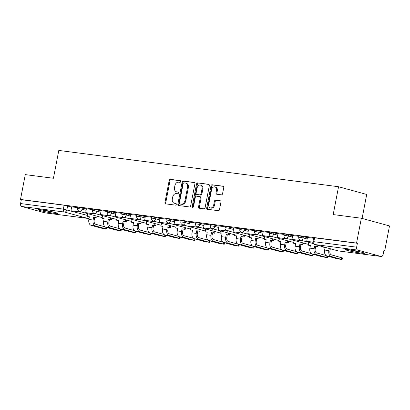 <?xml version="1.0" encoding="UTF-8"?>
<svg xmlns="http://www.w3.org/2000/svg" width="410" height="410" viewBox="0 0 410 410"><rect width="100%" height="100%" fill="white"/><g stroke="black" fill="none" stroke-linecap="round" stroke-linejoin="round"><path stroke-width="0.61" d="M180.687 181.568A0.876 0.651 -74.7 0 0 180.2 180.631L170.35 179.349A1.25 0.933 -74.7 0 0 169.186 180.456L164.943 202.509A1.25 0.933 -74.7 0 0 165.537 203.837A1.25 0.933 -74.7 0 0 165.63 203.857L175.485 205.133A0.876 0.651 -74.7 0 0 175.813 203.416L174.537 203.252A4.003 2.978 -74.7 0 1 174.24 203.191A4.003 2.978 -74.7 0 1 172.328 198.947L172.682 197.107A4.003 2.978 -74.7 0 1 176.402 193.571L177.679 193.74A0.876 0.651 -74.7 0 0 178.007 192.023L176.73 191.859A4.003 2.978 -74.7 0 1 176.433 191.798A4.003 2.978 -74.7 0 1 174.522 187.554L174.875 185.715A4.003 2.978 -74.7 0 1 178.596 182.178L179.872 182.342A0.876 0.651 -74.7 0 0 180.687 181.568M41.589 209.828A9.937 0.682 -169.1 0 0 38.232 209.7A9.937 0.682 -169.1 0 0 43.885 211.422A9.937 0.682 -169.1 0 0 54.392 213.328A9.937 0.682 -169.1 0 0 57.748 213.456A9.937 0.682 -169.1 0 0 52.096 211.734A9.937 0.682 -169.1 0 0 41.589 209.828M348.372 249.639A9.937 0.682 -169.1 0 0 345.015 249.511A9.937 0.682 -169.1 0 0 350.668 251.233A9.937 0.682 -169.1 0 0 361.174 253.139A9.937 0.682 -169.1 0 0 364.531 253.267A9.937 0.682 -169.1 0 0 358.878 251.545A9.937 0.682 -169.1 0 0 348.372 249.639M221.395 194.827A1.25 0.933 -74.7 0 0 222.558 193.725L223.747 187.534A1.25 0.933 -74.7 0 0 223.153 186.207A1.25 0.933 -74.7 0 0 223.055 186.191L212.119 184.772A1.25 0.933 -74.7 0 0 210.955 185.873L206.707 207.931A1.25 0.933 -74.7 0 0 207.306 209.259A1.25 0.933 -74.7 0 0 207.398 209.274L218.34 210.694A1.25 0.933 -74.7 0 0 219.504 209.592L220.939 202.115A1.25 0.933 -74.7 0 0 220.344 200.787A1.25 0.933 -74.7 0 0 220.252 200.772L215.568 200.162A1.25 0.933 -74.7 0 0 214.404 201.269L213.692 204.974A3.347 2.491 -74.7 0 1 210.33 207.88A3.347 2.491 -74.7 0 1 208.731 204.329L211.529 189.809A3.347 2.491 -74.7 0 1 214.891 186.904A3.347 2.491 -74.7 0 1 216.485 190.455L216.019 192.874A1.25 0.933 -74.7 0 0 216.618 194.202A1.25 0.933 -74.7 0 0 216.711 194.222L221.395 194.827M20.5 199.46L25.282 174.619L53.428 178.273L58.789 150.434L338.558 186.74L333.197 214.579L361.348 218.228L356.562 243.068L20.5 199.46L21.32 199.685L20.577 203.555L63.36 209.105L87.504 215.44M194.914 183.793A1.25 0.933 -74.7 0 0 194.32 182.465A1.25 0.933 -74.7 0 0 194.222 182.45L183.285 181.03A1.25 0.933 -74.7 0 0 182.122 182.132L177.873 204.19A1.25 0.933 -74.7 0 0 178.473 205.518A1.25 0.933 -74.7 0 0 178.565 205.533L189.507 206.953A1.25 0.933 -74.7 0 0 190.671 205.851L194.914 183.793M197.702 182.901L208.639 184.321A1.25 0.933 -74.7 0 1 208.736 184.336A1.25 0.933 -74.7 0 1 209.331 185.663L205.087 207.721A1.25 0.933 -74.7 0 1 203.924 208.823L199.239 208.218A1.25 0.933 -74.7 0 1 199.147 208.198A1.25 0.933 -74.7 0 1 198.548 206.871L200.27 197.927A1.25 0.933 -74.7 0 0 199.675 196.6A1.25 0.933 -74.7 0 0 199.578 196.58L196.472 196.18A1.25 0.933 -74.7 0 0 195.314 197.282L193.52 206.594A0.876 0.651 -74.7 0 1 192.218 206.425L196.539 184.003A1.25 0.933 -74.7 0 1 197.702 182.901L209.013 184.485M361.348 218.228L389.5 225.93L384.718 250.771L383.873 250.664M362.091 218.433L366.714 194.442L338.558 186.74M356.562 243.068L357.382 243.294L356.638 247.163A2.547 1.691 97.4 0 0 357.797 250.11L381.028 256.465A2.547 1.691 97.4 0 0 381.182 256.496A2.547 1.691 97.4 0 0 383.15 254.415L383.893 250.546L384.718 250.771M21.32 199.685L64.109 205.236L71.673 207.035M45.274 212.892A2.547 1.691 -82.6 0 1 45.12 212.882A2.547 1.691 -82.6 0 1 44.967 212.851L21.735 206.502A2.547 1.691 -82.6 0 1 20.577 203.555M92.614 209.571L86.392 208.767L85.695 212.641L94.1 213.733L94.182 213.313M107.348 211.483L101.126 210.678L100.429 214.553L108.834 215.645L108.916 215.224M122.083 213.395L115.907 212.6M136.817 215.311L130.595 214.502L129.898 218.376L138.303 219.468L138.385 219.048M151.551 217.223L145.33 216.413L144.633 220.288L153.038 221.379L153.12 220.959M166.286 219.135L160.11 218.34M181.02 221.046L174.798 220.237L174.101 224.116L182.506 225.208L182.588 224.782M195.754 222.958L189.533 222.148L188.836 226.028L197.241 227.119L197.323 226.694M210.489 224.87L204.267 224.065L203.57 227.939L211.975 229.031L212.057 228.611M225.223 226.781L219.001 225.977L218.304 229.851L226.709 230.943L226.791 230.522M239.958 228.693L233.782 227.898M254.692 230.604L248.47 229.8L247.773 233.674L256.183 234.766L256.26 234.346M269.426 232.516L263.205 231.711L262.508 235.586L270.918 236.678L270.995 236.257M284.161 234.433L277.99 233.638M298.895 236.344L292.678 235.535L291.976 239.409L300.386 240.501L300.463 240.081M313.63 238.256L307.459 237.462M303.39 236.524L303.128 237.897L298.736 237.17L299.003 235.796L307.423 237.626M288.655 234.612L288.394 235.986L284.002 235.258L284.268 233.884L292.689 235.714M273.921 232.701L273.66 234.074L269.267 233.346L269.534 231.973L277.954 233.802M259.187 230.789L258.925 232.162L254.533 231.435L254.794 230.061L263.22 231.891M244.452 228.877L244.191 230.251L239.799 229.523L240.06 228.15L248.486 229.979M229.718 226.966L229.457 228.339L225.064 227.611L225.326 226.238L233.751 228.068M214.983 225.054L214.722 226.428L210.33 225.7L210.591 224.326L219.017 226.156M200.249 223.142L199.988 224.511L195.596 223.788L195.857 222.415L204.282 224.244M185.515 221.226L185.253 222.599L180.861 221.877L181.123 220.503L189.548 222.333M170.78 219.314L170.514 220.688L166.127 219.96L166.388 218.586L174.814 220.421M156.046 217.402L155.779 218.776L151.392 218.048L151.654 216.675L160.079 218.504M141.312 215.491L141.045 216.864L136.658 216.137L136.919 214.763L145.345 216.593M126.577 213.579L126.311 214.953L121.919 214.225L122.185 212.851L130.611 214.681M111.843 211.668L111.576 213.041L107.184 212.313L107.451 210.94L115.876 212.769M97.108 209.756L96.842 211.129L92.45 210.402L92.716 209.028L101.142 210.858M82.374 207.844L82.108 209.218L77.715 208.49L77.982 207.117L86.407 208.946M77.874 207.66L71.658 206.855L70.961 210.73L79.366 211.821L79.448 211.401M357.382 243.294L313.737 237.708L312.989 241.582L356.638 247.163M176.433 191.798L177.253 192.023A4.003 2.978 -74.7 0 0 177.556 192.085L176.73 191.859M178.309 192.182L177.556 192.085M174.24 203.191L175.06 203.416A4.003 2.978 -74.7 0 0 175.357 203.478L174.537 203.252M176.115 203.575L175.357 203.478M180.502 180.784L171.17 179.575A1.25 0.933 -74.7 0 0 170.006 180.682L165.763 202.735A1.25 0.933 -74.7 0 0 166.081 203.913M194.596 182.614L184.105 181.251A1.25 0.933 -74.7 0 0 182.942 182.358L178.693 204.411A1.25 0.933 -74.7 0 0 179.016 205.594M183.972 182.875A0.876 0.651 -74.7 0 0 183.162 183.649L179.431 203.011A0.876 0.651 -74.7 0 0 179.913 203.949L181.261 204.124A4.003 2.978 -74.7 0 0 184.982 200.587L187.529 187.355A4.003 2.978 -74.7 0 0 185.617 183.111A4.003 2.978 -74.7 0 0 185.32 183.05L183.972 182.875M180.605 204.139A0.876 0.651 -74.7 0 0 180.738 204.175L179.913 203.949M185.617 183.111L186.442 183.337A4.003 2.978 -74.7 0 1 188.349 187.58L185.802 200.813A4.003 2.978 -74.7 0 1 182.081 204.349L180.738 204.175M200.403 196.805A1.25 0.933 -74.7 0 1 200.495 196.826A1.25 0.933 -74.7 0 1 201.095 198.153L199.368 207.096A1.25 0.933 -74.7 0 0 199.69 208.275M198.522 183.121A1.25 0.933 -74.7 0 0 197.359 184.228L193.043 206.65A0.876 0.651 -74.7 0 0 193.105 207.265M202.058 188.646A3.347 2.491 -74.7 0 0 200.459 185.095A3.347 2.491 -74.7 0 0 197.097 188L196.113 193.115A1.25 0.933 -74.7 0 0 196.713 194.442A1.25 0.933 -74.7 0 0 196.805 194.463L199.911 194.868A1.25 0.933 -74.7 0 0 201.074 193.761L202.058 188.646L202.878 188.872A3.347 2.491 -74.7 0 0 201.284 185.32L200.459 185.095M197.441 194.637A1.25 0.933 -74.7 0 0 197.533 194.668A1.25 0.933 -74.7 0 0 197.625 194.688L196.805 194.463M202.878 188.872L201.894 193.986A1.25 0.933 -74.7 0 1 200.731 195.088L197.625 194.688M214.891 186.904L215.711 187.129A3.347 2.491 -74.7 0 1 217.31 190.681L216.844 193.1A1.25 0.933 -74.7 0 0 217.162 194.278M210.33 207.88L211.15 208.106A3.347 2.491 -74.7 0 0 214.512 205.2L213.692 204.974M220.621 200.936L216.388 200.387A1.25 0.933 -74.7 0 0 215.224 201.494L214.512 205.2M223.429 186.355L212.939 184.997A1.25 0.933 -74.7 0 0 211.775 186.099L207.527 208.157A1.25 0.933 -74.7 0 0 207.849 209.336M89.349 216.931L87.299 216.511L89.375 216.782L88.862 219.468A5.099 3.388 -82.6 0 0 91.184 225.356L101.403 228.155L106.344 228.97L95.433 225.91A5.099 3.388 -82.6 0 1 93.111 220.016L93.629 217.336L94.695 217.628L94.177 220.308A3.439 2.286 97.4 0 0 95.745 224.285L105.052 226.832M97.093 216.229L96.77 217.894L93.629 217.336M96.77 217.894L94.695 217.628M80.514 211.693L80.432 212.113L70.961 210.73M80.432 212.113L79.366 211.821M87.299 216.511L87.843 213.697M95.704 217.602L96.027 215.937M41.625 209.833A9.876 0.676 -169.1 0 0 54.55 212.318M53.551 212.072A8.6 0.589 10.9 0 1 42.645 209.971M348.408 249.644A9.876 0.676 -169.1 0 0 361.328 252.129M360.334 251.883A8.6 0.589 10.9 0 1 349.428 249.782M104.084 218.843L102.034 218.427L104.114 218.694L103.597 221.379A5.099 3.388 -82.6 0 0 105.918 227.268L116.138 230.066L121.078 230.881L110.167 227.822A5.099 3.388 -82.6 0 1 107.845 221.933L108.363 219.247L109.429 219.54L108.911 222.22A3.439 2.286 97.4 0 0 110.48 226.197L119.787 228.744M111.827 218.14L111.51 219.806L108.363 219.247M111.51 219.806L109.429 219.54M95.248 213.605L95.166 214.025L85.695 212.641M95.166 214.025L94.1 213.733M102.034 218.427L102.577 215.609M110.439 219.514L110.761 217.848M118.818 220.759L116.768 220.339L118.849 220.606L118.331 223.291A5.099 3.388 -82.6 0 0 120.653 229.18L130.872 231.978L135.812 232.798L124.901 229.733A5.099 3.388 -82.6 0 1 122.58 223.845L123.097 221.159L124.163 221.451L123.646 224.137A3.439 2.286 97.4 0 0 125.214 228.109L134.526 230.656M126.562 220.052L126.244 221.718L123.097 221.159M126.244 221.718L124.163 221.451M109.982 215.516L109.9 215.937L100.429 214.553M109.9 215.937L108.834 215.645M116.768 220.339L117.311 217.52M125.173 221.431L125.496 219.76M133.552 222.671L131.502 222.251L133.583 222.517L133.065 225.203A5.099 3.388 -82.6 0 0 135.387 231.096L145.606 233.89L150.547 234.71L139.636 231.645A5.099 3.388 -82.6 0 1 137.314 225.756L137.832 223.071L138.898 223.363L138.38 226.048A3.439 2.286 97.4 0 0 139.948 230.025L149.26 232.567M141.296 221.964L140.978 223.634L137.832 223.071M140.978 223.634L138.898 223.363M124.717 217.428L124.635 217.848L115.164 216.465L115.907 212.595M123.569 217.556L123.651 217.136M124.635 217.848L115.164 216.465M131.502 222.251L132.046 219.432M139.907 223.342L140.23 221.672M148.287 224.583L146.237 224.162L148.317 224.429L147.8 227.114A5.099 3.388 -82.6 0 0 150.121 233.008L160.341 235.801L165.281 236.621L154.37 233.556A5.099 3.388 -82.6 0 1 152.048 227.668L152.566 224.982L153.632 225.274L153.114 227.96A3.439 2.286 97.4 0 0 154.683 231.937L163.995 234.484M156.031 223.875L155.713 225.546L152.566 224.982M155.713 225.546L153.632 225.274M139.451 219.34L139.369 219.76L129.898 218.376M139.369 219.76L138.303 219.468M146.237 224.162L146.78 221.349M154.642 225.254L154.965 223.583M163.021 226.494L160.971 226.074L163.052 226.346L162.534 229.026A5.099 3.388 -82.6 0 0 164.856 234.92L175.075 237.713L180.016 238.533L169.104 235.468A5.099 3.388 -82.6 0 1 166.783 229.579L167.3 226.894L168.366 227.186L167.849 229.872A3.439 2.286 97.4 0 0 169.417 233.849L178.729 236.396M170.765 225.787L170.447 227.458L167.3 226.894M170.447 227.458L168.366 227.186M154.186 221.256L154.104 221.672L144.633 220.288M154.104 221.672L153.038 221.379M160.971 226.074L161.514 223.26M169.376 227.166L169.699 225.5M177.755 228.406L175.705 227.986L177.786 228.257L177.269 230.938A5.099 3.388 -82.6 0 0 179.59 236.831L189.809 239.624L194.75 240.445L183.839 237.38A5.099 3.388 -82.6 0 1 181.517 231.491L182.035 228.806L183.101 229.098L182.583 231.783A3.439 2.286 97.4 0 0 184.151 235.76L193.464 238.307M185.499 227.704L185.182 229.369L182.035 228.806M185.182 229.369L183.101 229.098M168.92 223.168L168.838 223.583L159.367 222.205L160.11 218.33M167.772 223.291L167.854 222.871M168.838 223.583L159.367 222.205M175.705 227.986L176.249 225.172M184.116 229.077L184.433 227.412M192.49 230.317L190.44 229.897L192.521 230.169L192.003 232.849A5.099 3.388 -82.6 0 0 194.325 238.743L204.544 241.536L209.484 242.356L198.573 239.296A5.099 3.388 -82.6 0 1 196.252 233.403L196.769 230.717L197.835 231.009L197.318 233.695A3.439 2.286 97.4 0 0 198.886 237.672L208.198 240.219M200.234 229.615L199.916 231.281L196.769 230.717M199.916 231.281L197.835 231.009M183.654 225.08L183.572 225.495L174.101 224.116M183.572 225.495L182.506 225.208M190.44 229.897L190.983 227.084M198.85 230.989L199.168 229.323M207.224 232.229L205.174 231.809L207.255 232.08L206.737 234.766A5.099 3.388 -82.6 0 0 209.059 240.655L219.278 243.448L224.219 244.268L213.308 241.208A5.099 3.388 -82.6 0 1 210.986 235.314L211.504 232.634L212.57 232.921L212.057 235.606A3.439 2.286 97.4 0 0 213.62 239.583L222.932 242.131M214.968 231.527L214.65 233.193L211.504 232.634M214.65 233.193L212.57 232.921M198.389 226.991L198.312 227.412L188.836 226.028M198.312 227.412L197.241 227.119M205.174 231.809L205.717 228.995M213.584 232.9L213.902 231.235M221.959 234.141L219.909 233.72L221.989 233.992L221.472 236.678A5.099 3.388 -82.6 0 0 223.793 242.566L234.013 245.364L238.953 246.179L228.042 243.12A5.099 3.388 -82.6 0 1 225.72 237.226L226.238 234.546L227.304 234.838L226.791 237.518A3.439 2.286 97.4 0 0 228.355 241.495L237.667 244.042M229.708 233.439L229.385 235.104L226.238 234.546M229.385 235.104L227.304 234.838M213.123 228.903L213.046 229.323L203.57 227.939M213.046 229.323L211.975 229.031M219.909 233.72L220.452 230.907M228.319 234.812L228.636 233.146M236.693 236.052L234.643 235.632L236.724 235.904L236.206 238.589A5.099 3.388 -82.6 0 0 238.528 244.478L248.747 247.276L253.687 248.091L242.776 245.031A5.099 3.388 -82.6 0 1 240.455 239.138L240.972 236.457L242.038 236.749L241.526 239.43A3.439 2.286 97.4 0 0 243.089 243.407L252.401 245.954M244.442 235.35L244.119 237.016L240.972 236.457M244.119 237.016L242.038 236.749M227.857 230.815L227.781 231.235L218.304 229.851M227.781 231.235L226.709 230.943M234.643 235.632L235.186 232.818M243.053 236.724L243.371 235.058M251.427 237.964L249.382 237.549L251.458 237.815L250.94 240.501A5.099 3.388 -82.6 0 0 253.262 246.389L263.481 249.188L268.422 250.003L257.511 246.943A5.099 3.388 -82.6 0 1 255.189 241.049L255.707 238.369L256.778 238.661L256.26 241.341A3.439 2.286 97.4 0 0 257.823 245.318L267.135 247.865M259.176 237.262L258.853 238.927L255.707 238.369M258.853 238.927L256.778 238.661M242.592 232.726L242.515 233.146L233.039 231.763L233.787 227.893M241.444 232.854L241.526 232.434M242.515 233.146L233.039 231.763M249.382 237.549L249.921 234.73M257.787 238.635L258.105 236.97M266.162 239.876L264.117 239.46L266.192 239.727L265.675 242.412A5.099 3.388 -82.6 0 0 267.996 248.301L278.216 251.099L283.156 251.914L272.25 248.855A5.099 3.388 -82.6 0 1 269.929 242.966L270.441 240.28L271.512 240.573L270.995 243.258A3.439 2.286 97.4 0 0 272.563 247.23L281.87 249.777M273.911 239.173L273.588 240.839L270.441 240.28M273.588 240.839L271.512 240.573M257.326 234.638L257.249 235.058L247.773 233.674M257.249 235.058L256.183 234.766M264.117 239.46L264.655 236.642M272.522 240.552L272.84 238.881M280.896 241.792L278.851 241.372L280.927 241.639L280.409 244.324A5.099 3.388 -82.6 0 0 282.731 250.218L292.95 253.011L297.891 253.831L286.985 250.766A5.099 3.388 -82.6 0 1 284.663 244.878L285.175 242.192L286.247 242.484L285.729 245.17A3.439 2.286 97.4 0 0 287.297 249.147L296.604 251.689M288.645 241.085L288.322 242.756L285.175 242.192M288.322 242.756L286.247 242.484M272.061 236.549L271.984 236.97L262.508 235.586M271.984 236.97L270.918 236.678M278.851 241.372L279.389 238.553M287.256 242.464L287.579 240.793M295.63 243.704L293.586 243.284L295.661 243.55L295.144 246.236A5.099 3.388 -82.6 0 0 297.465 252.129L307.684 254.923L312.625 255.743L301.719 252.678A5.099 3.388 -82.6 0 1 299.397 246.789L299.91 244.104L300.981 244.396L300.463 247.081A3.439 2.286 97.4 0 0 302.032 251.058L311.339 253.6M303.38 242.997L303.057 244.667L299.91 244.104M303.057 244.667L300.981 244.396M286.8 238.461L286.718 238.881L277.242 237.498L277.99 233.628M285.652 238.589L285.729 238.169M286.718 238.881L277.242 237.498M293.586 243.284L294.124 240.47M301.991 244.375L302.313 242.705M310.37 245.616L308.32 245.195L310.396 245.467L309.878 248.147A5.099 3.388 -82.6 0 0 312.2 254.041L322.419 256.834L327.359 257.654L316.453 254.589A5.099 3.388 -82.6 0 1 314.132 248.701L314.644 246.015L315.715 246.307L315.198 248.993A3.439 2.286 97.4 0 0 316.766 252.97L326.073 255.517M318.022 245.395L317.791 246.579L314.644 246.015M317.791 246.579L315.715 246.307M301.534 240.373L301.452 240.793L291.976 239.409M301.452 240.793L300.386 240.501M308.32 245.195L308.858 242.382M316.725 246.287L316.95 245.103M330.342 248.767L329.932 250.905A3.439 2.286 97.4 0 0 331.5 254.882L342.406 257.941L342.094 259.566L331.188 256.501A5.099 3.388 -82.6 0 1 328.866 250.612L329.276 248.475M325.104 247.527L323.054 247.107L325.13 247.379L324.612 250.059A5.099 3.388 -82.6 0 0 326.934 255.953L337.153 258.746L342.094 259.566M312.943 242.131L306.711 241.326L307.459 237.451M312.953 242.284L306.711 241.326M323.054 247.107L323.116 246.789M357.797 250.11L315.013 244.56L338.24 250.91L381.028 256.465M67.64 205.933L66.891 209.802A2.547 1.896 -74.7 0 1 64.524 212.052L21.735 206.502M44.967 212.851L87.75 218.407L64.524 212.052A2.547 1.691 -82.6 0 1 63.36 209.105L64.109 205.236M298.736 237.17A2.547 2.547 0 0 0 300.566 240.111A2.547 1.896 105.3 0 0 300.755 240.147A2.547 1.896 105.3 0 0 303.128 237.897L307.162 238.999M284.002 235.258A2.547 2.547 0 0 0 285.832 238.2A2.547 1.896 105.3 0 0 286.021 238.236A2.547 1.896 105.3 0 0 288.394 235.986L292.427 237.088M269.267 233.346A2.547 2.547 0 0 0 271.097 236.288A2.547 1.896 105.3 0 0 271.287 236.324A2.547 1.896 105.3 0 0 273.66 234.074L277.693 235.176M254.533 231.435A2.547 2.547 0 0 0 256.363 234.376A2.547 1.896 105.3 0 0 256.552 234.412A2.547 1.896 105.3 0 0 258.925 232.162L262.959 233.264M239.799 229.523A2.547 2.547 0 0 0 241.628 232.465A2.547 1.896 105.3 0 0 241.818 232.501A2.547 1.896 105.3 0 0 244.191 230.251L248.224 231.353M225.064 227.611A2.547 2.547 0 0 0 226.894 230.548A2.547 1.896 105.3 0 0 227.084 230.589A2.547 1.896 105.3 0 0 229.457 228.339L233.485 229.441M210.33 225.7A2.547 2.547 0 0 0 212.16 228.636A2.547 1.896 105.3 0 0 212.349 228.677A2.547 1.896 105.3 0 0 214.722 226.428L218.75 227.529M195.596 223.788A2.547 2.547 0 0 0 197.425 226.725A2.547 1.896 105.3 0 0 197.615 226.766A2.547 1.896 105.3 0 0 199.988 224.511L204.016 225.618M180.861 221.877A2.547 2.547 0 0 0 182.691 224.813A2.547 1.896 105.3 0 0 182.88 224.854A2.547 1.896 105.3 0 0 185.253 222.599L189.282 223.706M166.127 219.96A2.547 2.547 0 0 0 167.957 222.902A2.547 1.896 105.3 0 0 168.146 222.943A2.547 1.896 105.3 0 0 170.514 220.688L174.547 221.789M151.392 218.048A2.547 2.547 0 0 0 153.222 220.99A2.547 1.896 105.3 0 0 153.412 221.026A2.547 1.896 105.3 0 0 155.779 218.776L159.813 219.878M136.658 216.137A2.547 2.547 0 0 0 138.488 219.078A2.547 1.896 105.3 0 0 138.677 219.114A2.547 1.896 105.3 0 0 141.045 216.864L145.078 217.966M121.919 214.225A2.547 2.547 0 0 0 123.753 217.167A2.547 1.896 105.3 0 0 123.943 217.203A2.547 1.896 105.3 0 0 126.311 214.953L130.344 216.055M107.184 212.313A2.547 2.547 0 0 0 109.019 215.255A2.547 1.896 105.3 0 0 109.209 215.291A2.547 1.896 105.3 0 0 111.576 213.041L115.61 214.143M92.45 210.402A2.547 2.547 0 0 0 94.279 213.343A2.547 1.896 105.3 0 0 94.474 213.379A2.547 1.896 105.3 0 0 96.842 211.129L100.875 212.231M77.715 208.49A2.547 2.547 0 0 0 79.545 211.432A2.547 1.896 105.3 0 0 79.74 211.468A2.547 1.896 105.3 0 0 82.108 209.218L86.141 210.32M314.598 237.744L313.85 241.613A2.547 1.691 -82.6 0 0 315.013 244.56A2.547 1.896 105.3 0 1 314.818 244.519L338.05 250.874A2.547 2.547 0 0 0 338.393 250.94A2.547 1.691 97.4 0 0 338.547 250.951M381.182 256.496L338.393 250.94A2.547 1.691 97.4 0 1 338.24 250.91A2.547 1.896 105.3 0 1 338.05 250.874M89.16 217.91A2.547 1.896 -74.7 0 1 87.75 218.407A2.547 1.691 97.4 0 0 87.904 218.438A2.547 2.547 0 0 0 89.083 218.315M165.763 202.735L164.943 202.509M170.006 180.682L169.186 180.456M171.17 179.575L170.35 179.349M178.693 204.411L177.873 204.19M182.942 182.358L182.122 182.132M184.105 181.251L183.285 181.03M182.081 204.349L181.261 204.124M185.802 200.813L184.982 200.587M188.349 187.58L187.529 187.355M199.368 207.096L198.548 206.871M201.095 198.153L200.27 197.927M193.043 206.65L192.218 206.425M197.359 184.228L196.539 184.003M200.731 195.088L199.911 194.868M201.894 193.986L201.074 193.761M216.844 193.1L216.019 192.874M217.31 190.681L216.485 190.455M215.224 201.494L214.404 201.269M216.388 200.387L215.568 200.162M207.527 208.157L206.707 207.931M211.775 186.099L210.955 185.873M212.939 184.997L212.119 184.772M105.652 228.703L105.929 227.273M88.862 219.468L93.111 220.016M91.184 225.356L95.433 225.91M120.386 230.615L120.663 229.185M103.597 221.379L107.845 221.933M105.918 227.268L110.167 227.822M135.121 232.531L135.397 231.096M118.331 223.291L122.58 223.845M120.653 229.18L124.901 229.733M149.855 234.443L150.132 233.008M133.065 225.203L137.314 225.756M135.387 231.096L139.636 231.645M164.589 236.355L164.866 234.92M147.8 227.114L152.048 227.668M150.121 233.008L154.37 233.556M179.324 238.266L179.6 236.831M162.534 229.026L166.783 229.579M164.856 234.92L169.104 235.468M194.058 240.178L194.335 238.748M177.269 230.938L181.517 231.491M179.59 236.831L183.839 237.38M208.792 242.09L209.069 240.66M192.003 232.849L196.252 233.403M194.325 238.743L198.573 239.296M223.527 244.001L223.804 242.571M206.737 234.766L210.986 235.314M209.059 240.655L213.308 241.208M238.261 245.913L238.538 244.483M221.472 236.678L225.72 237.226M223.793 242.566L228.042 243.12M252.996 247.824L253.272 246.395M236.206 238.589L240.455 239.138M238.528 244.478L242.776 245.031M267.73 249.736L268.007 248.306M250.94 240.501L255.189 241.049M253.262 246.389L257.511 246.943M282.469 251.648L282.741 250.218M265.675 242.412L269.929 242.966M267.996 248.301L272.25 248.855M297.204 253.564L297.476 252.129M280.409 244.324L284.663 244.878M282.731 250.218L286.985 250.766M311.938 255.476L312.21 254.041M295.144 246.236L299.397 246.789M297.465 252.129L301.719 252.678M326.673 257.388L326.944 255.953M309.878 248.147L314.132 248.701M312.2 254.041L316.453 254.589M341.407 259.299L341.72 257.675M324.612 250.059L328.866 250.612M326.934 255.953L331.188 256.501M102.187 217.623L79.545 211.432M116.922 219.534L94.279 213.343M131.656 221.446L109.019 215.255M146.39 223.358L123.753 217.167M161.125 225.269L138.488 219.078M175.859 227.181L153.222 220.99M190.599 229.098L167.957 222.902M205.333 231.009L182.691 224.813M220.067 232.921L197.425 226.725M234.802 234.833L212.16 228.636M249.536 236.744L226.894 230.548M264.271 238.656L241.628 232.465M279.005 240.567L256.363 234.376M293.739 242.479L271.097 236.288M308.474 244.391L285.832 238.2M313.496 243.648L300.566 240.111M312.989 241.582A2.547 2.547 0 0 0 314.818 244.519M45.12 212.882L87.904 218.438M180.672 204.165L179.852 203.939M200.495 196.826L199.675 196.6M197.533 194.668L196.713 194.442M106.631 227.468L106.344 228.97M121.365 229.38L121.078 230.881M136.099 231.291L135.812 232.798M150.834 233.203L150.547 234.71M165.568 235.114L165.281 236.621M180.303 237.026L180.016 238.533M195.037 238.938L194.75 240.445M209.776 240.849L209.484 242.356M224.511 242.761L224.219 244.268M239.245 244.673L238.953 246.179M253.98 246.589L253.687 248.091M268.714 248.501L268.422 250.003M283.448 250.413L283.156 251.914M298.183 252.324L297.891 253.831M312.917 254.236L312.625 255.743M327.651 256.147L327.359 257.654"/></g></svg>
